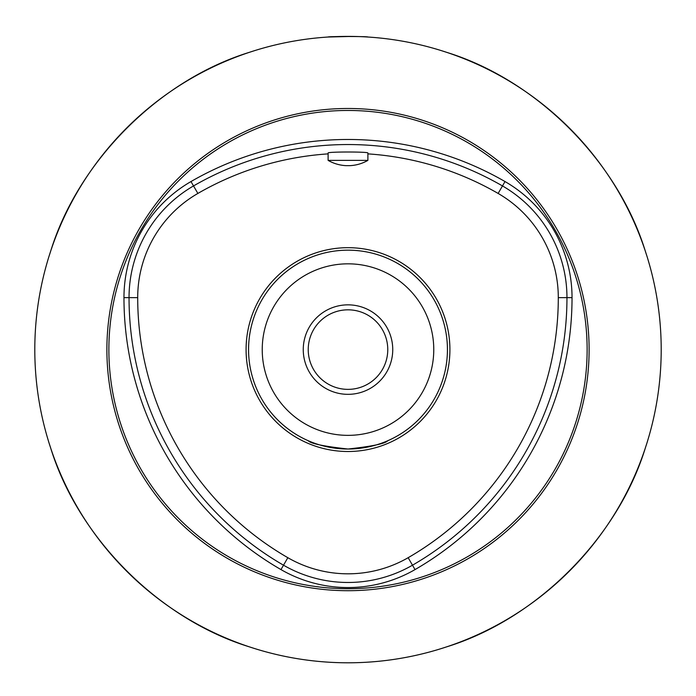 <?xml version="1.0" encoding="UTF-8"?>
<svg xmlns="http://www.w3.org/2000/svg" width="696" height="696" viewBox="0 0 696 696"><rect width="100%" height="100%" fill="white"/><g stroke="black" fill="none" stroke-linecap="round" stroke-linejoin="round"><path stroke-width="1.04" d="M280.975 569.589A314.009 314.009 0 0 1 123.966 297.644A134.05 134.05 0 0 1 190.991 181.552A314.009 314.009 0 0 1 505.009 181.552A134.05 134.05 0 0 1 572.034 297.644A314.009 314.009 0 0 1 415.025 569.589A134.05 134.05 0 0 1 280.975 569.589L287.84 557.696A120.321 120.321 0 0 0 408.16 557.696L408.16 557.696A300.28 300.28 0 0 0 558.296 297.644L558.296 297.644A300.28 300.28 0 0 1 408.16 557.696L412.493 565.195A308.946 308.946 0 0 0 566.962 297.644L558.296 297.644A120.321 120.321 0 0 0 498.136 193.445L498.136 193.445A120.321 120.321 0 0 1 558.296 297.644M287.84 557.696A300.28 300.28 0 0 1 137.704 297.644A120.321 120.321 0 0 1 197.864 193.445A300.28 300.28 0 0 1 328.112 153.877A300.28 300.28 0 0 0 197.864 193.445L197.864 193.445A120.321 120.321 0 0 0 137.704 297.644L137.704 297.644A300.28 300.28 0 0 0 287.84 557.696A120.321 120.321 0 0 0 408.16 557.696M367.888 153.877A300.28 300.28 0 0 1 498.136 193.445A300.28 300.28 0 0 0 367.888 153.877M329.626 36.931L328.112 37.027C326.885 36.34 369.106 36.34 367.888 37.027L366.374 36.931M589.112 349.592A241.112 241.112 0 0 0 348 108.48A241.112 241.112 0 0 0 106.888 349.592A241.112 241.112 0 0 0 348 590.704A241.112 241.112 0 0 0 589.112 349.592M449.912 349.592A101.912 101.912 0 0 0 348 247.68A101.912 101.912 0 0 0 246.088 349.592A101.912 101.912 0 0 0 348 451.504A101.912 101.912 0 0 0 449.912 349.592M254.658 648.559L249.472 646.888C159.367 619.101 78.5 538.226 50.704 448.12L49.033 442.934M646.967 442.934L645.296 448.12C617.5 538.226 536.633 619.101 446.527 646.888L441.342 648.559M34.8 349.592A313.2 313.2 0 0 0 348 662.792A313.2 313.2 0 0 0 661.2 349.592A313.2 313.2 0 0 0 348 36.392A313.2 313.2 0 0 0 34.8 349.592M351.793 36.418L328.408 37.01M49.033 256.25L50.704 251.065C78.5 160.959 159.367 80.092 249.472 52.296L254.658 50.625M441.342 50.625L446.527 52.296C536.633 80.092 617.5 160.959 645.296 251.065L646.967 256.25M328.66 36.992L348.009 36.392M415.025 569.589L412.493 565.195A128.986 128.986 0 0 1 283.507 565.195A308.946 308.946 0 0 1 129.038 297.644A128.986 128.986 0 0 1 193.523 185.936A308.946 308.946 0 0 1 502.477 185.936A128.986 128.986 0 0 1 566.962 297.644L572.034 297.644M367.888 160.376L367.888 153.024C369.124 151.667 326.885 151.667 328.112 153.024L328.112 160.376A39.768 39.768 0 0 0 346.008 165.648L349.992 165.648A39.768 39.768 0 0 0 367.888 160.376L328.112 160.376M311.434 442.056L308.232 440.725C310.555 443.587 323.814 446.353 347.983 449.024C372.169 446.362 385.436 443.596 387.768 440.725M303.256 349.592A44.744 44.744 0 0 1 348 304.848A44.744 44.744 0 0 1 392.744 349.592A44.744 44.744 0 0 1 348 394.336A44.744 44.744 0 0 1 303.256 349.592M387.768 349.592A39.768 39.768 0 0 0 348 309.824A39.768 39.768 0 0 0 308.232 349.592A39.768 39.768 0 0 0 348 389.368A39.768 39.768 0 0 0 387.768 349.592M447.432 349.592A99.432 99.432 0 0 1 348 449.024A99.432 99.432 0 0 1 248.568 349.592A99.432 99.432 0 0 1 348 250.168A99.432 99.432 0 0 1 447.432 349.592M433.765 349.592A85.765 85.765 0 0 1 348 435.357A85.765 85.765 0 0 1 262.235 349.592A85.765 85.765 0 0 1 348 263.827A85.765 85.765 0 0 1 433.765 349.592M587.128 349.592A239.128 239.128 0 0 0 348 110.464A239.128 239.128 0 0 0 108.872 349.592A239.128 239.128 0 0 0 348 588.72A239.128 239.128 0 0 0 587.128 349.592M505.009 181.552L498.136 193.445M190.991 181.552L197.864 193.445M123.966 297.644L137.704 297.644"/></g></svg>
